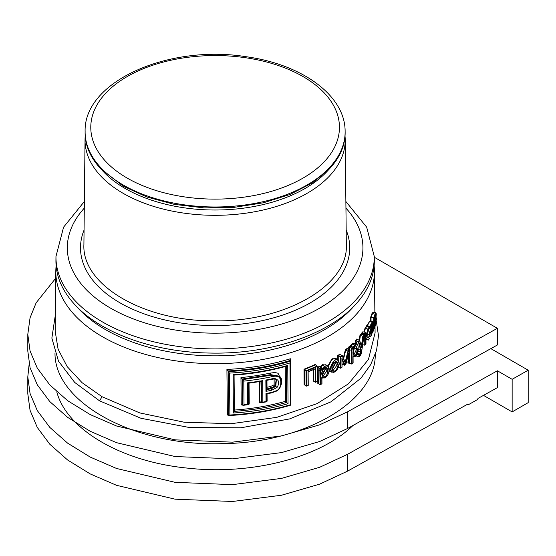 <?xml version="1.0" encoding="UTF-8"?>
<svg xmlns="http://www.w3.org/2000/svg" width="556" height="556" viewBox="0 0 556 556"><rect width="100%" height="100%" fill="white"/><g stroke="black" fill="none" stroke-linecap="round" stroke-linejoin="round"><path stroke-width="0.83" d="M54.995 353.095C54.453 403.03 135.873 446.927 222.886 443.612C304.542 442.833 375.592 401.328 375.272 354.575M56.782 391.82C66.623 429.705 122.035 461.932 188.088 468.18C251.854 475.241 320.59 457.428 352.997 425.465M84.373 201.487L63.579 227.161L55.968 256.462L55.927 260.625C55.864 276.158 62.126 290.795 74.719 304.521C100.615 333.113 154.262 352.344 210.14 353.06C269.382 354.499 328.13 334.879 355.52 304.521C368.114 290.795 374.383 276.158 374.32 260.625L374.271 256.462L366.668 227.161L345.874 201.487M375.022 326.553L375.091 332.829L368.447 359.461L348.536 383.765L317.066 403.635L276.777 417.347L231.143 423.721L184.126 422.206L139.799 412.927L102.019 396.706L82.01 382.639L67.165 366.585L58.102 349.21L55.169 331.188L55.815 271.133A159.315 91.976 0 0 0 102.471 336.741A159.315 91.976 0 0 0 276.54 356.57A159.315 91.976 0 0 0 374.431 271.133A159.315 91.976 0 0 0 374.112 265.879M56.128 265.879A159.315 91.976 0 0 0 55.815 271.133M326.497 365.188L322.452 364.646L319.874 367.057L319.867 366.14L317.601 367.259L317.83 383.751L318.331 383.508M354.895 343.247L352.177 343.657L350.329 346.506L350.322 345.575L348.688 347.048L348.786 349.675L349.258 349.675M356.994 339.41L356.869 338.958L357.063 339.445L355.84 340.779L355.312 340.654L356.153 343.65M355.312 340.654L356.869 338.958L357.063 339.445L359.482 340.154L358.238 341.502L358.773 341.627L361.198 350.176L360.045 354.54L359.364 355.131L359.294 356.438L360.17 355.652C360.538 355.645 361.011 354.374 361.574 351.83L363.944 334.775L361.449 334.163L360.378 335.539L359.968 335.303L359.28 340.091M361.282 333.913L359.968 335.303M355.986 355.513L355.944 356.333L356.424 356.028L358.822 356.743L359.294 356.438L358.822 356.743L358.926 354.818L359.364 355.131M364.382 332.127L365.361 328.547L366.522 326.65L369.101 327.136L367.926 329.069L368.287 329.34L365.904 337.7L365.674 332.425L363.151 331.849L362.178 333.197L361.727 333.023L361.734 334.232M365.917 336.144L367.926 329.069L365 328.269L363.965 332.029M366.383 326.226L365 328.269M372.944 312.382L372.033 313.41L370.609 317.365L370.643 321.264M340.182 354.596L339.931 354.04L337.749 355.59L337.777 359.468M349.606 361.157L349.515 349.78L347.264 348.911L345.742 350.183L345.339 349.891L343.351 357.911M336.29 358.724L332.036 358.759L327.852 366.015M329.055 371.088L330.472 371.512M369.726 321.139L366.988 325.489L366.856 326.713M366.835 336.297L367.467 336.095M234.152 410.071C252.132 408.813 269.257 405.887 285.527 401.293L285.249 366.536M281.642 380.916L278.049 373.25L274.935 372.499L270.258 373.104A159.475 92.074 180 0 1 240.963 377.559L241.214 404.949L242.59 404.817M266.407 401.057L267.123 401.168L267.054 393.148M274.129 378.983L274.143 384.822L270.425 386.559L267.005 387.261L266.943 379.665M324.697 367.933L324.899 369.504L322 374.841M353.936 348.237L353.039 352.511M334.775 362.164L334.934 363.485L332.099 369.149M285.527 401.293L286.528 402.454C270.744 406.999 253.376 409.967 234.417 411.357L234.069 374.89L233.054 374.674A162.818 94.006 0 0 0 287.751 365.375L288.057 403.67A163.228 94.242 180 0 1 233.43 413.011L233.054 374.674M233.43 413.011L234.423 411.433L233.937 375.105C252.424 373.84 270.028 370.845 286.757 366.119L286.236 366.015L287.751 365.375M286.236 366.015L286.528 402.454L288.057 403.67M290.288 404.803L289.954 362.943A162.804 93.992 180 0 1 229.475 373.097L229.899 414.998A163.249 94.249 0 0 0 290.288 404.803L290.774 404.851M262.675 380.638L262.863 402.141A163.151 94.193 0 0 0 266.039 401.557L265.97 393.544A163.068 94.145 0 0 0 271.592 392.411L276.186 390.792C282.107 388.859 282.184 376.711 277.166 376.454C275.88 376.03 273.969 376.141 271.432 376.787A162.901 94.047 180 0 1 243.799 381.117L244.014 404.775A163.151 94.193 0 0 0 247.691 404.365L247.496 382.855A162.922 94.061 0 0 0 262.675 380.638L261.264 381.138L261.667 381.291L248.317 383.244L248.608 404.643L243.021 405.359L244.014 404.775M271.453 378.935C273.476 377.934 275.637 378.4 277.951 380.311C279.056 382.417 278.737 384.815 276.992 387.497L271.613 390.242A163.04 94.131 180 0 1 265.956 391.382L265.858 380.054A162.922 94.061 0 0 0 271.453 378.935L271.064 379.255M317.226 381.374L317.115 366.619A162.95 94.075 180 0 1 306.474 371.158L306.585 385.906A163.103 94.166 0 0 0 308.094 385.308L307.989 371.797A162.964 94.082 0 0 0 315.711 368.503L315.815 382.021A163.103 94.166 0 0 0 317.226 381.374L317.163 366.07L317.115 366.619L317.163 366.07L305.995 370.824L306.474 371.158M321.799 377.559L324.829 377.788C330.938 374.973 329.805 362.686 324.746 366.633L321.604 370.185L321.59 368.419A162.991 94.103 180 0 1 320.346 369.031L320.541 384.418A163.151 94.193 0 0 0 321.841 383.772L321.799 377.559L322.146 378.101L325.1 377.642M327.734 370.637C327.922 376.53 322.174 379.553 321.771 373.75C321.674 367.905 327.366 364.882 327.734 370.637L327.255 370.63L322.793 376.245L321.806 373.722M351.941 348.313L352.115 363.68A163.151 94.193 0 0 0 353.067 362.825L353.018 356.625L355.194 356.354C359.204 352.775 359.113 340.696 355.11 345.2L352.858 349.244L352.845 347.493A162.991 94.103 180 0 1 351.941 348.313L351.455 348.098L351.538 350.44L352.011 350.37M357.23 348.702C357.16 353.164 354.443 359.489 352.984 352.803C354.367 345.603 355.777 344.24 357.23 348.702L356.771 348.779L353.762 355.228L353.039 352.692C354.297 347.146 355.263 344.949 355.923 346.117L356.771 348.779L354.394 348.028L353.067 353.387M363.263 336.408A162.991 94.103 180 0 0 364.055 335.393L363.944 334.775L362.853 336.171L363.263 336.408L361.615 347.667L359.676 340.64A162.991 94.103 180 0 1 358.773 341.627M365.132 333.968A162.991 94.103 180 0 0 365.862 332.954L365.674 332.425L364.68 333.795L365.132 333.968L365.216 344.789A163.103 94.166 0 0 0 365.952 343.782L365.911 338.444L368.565 339.869A163.103 94.166 0 0 0 369.462 338.389L366.619 336.978L369.114 327.991A162.991 94.103 180 0 1 368.287 329.34M372.979 331.133L373.139 324.183C372.867 320.923 371.922 321.674 370.31 326.448L370.317 327.797L371.651 324.391C372.395 323.328 372.715 323.599 372.61 325.204L372.617 325.684A163.033 94.131 180 0 1 372.374 326.198C370.56 329.937 369.719 332.801 369.851 334.781C370.122 337.464 370.991 336.505 372.471 331.904L372.735 330.66L372.749 332.14A163.103 94.166 0 0 0 373.222 331.091L373.145 324.134C373.097 322.209 372.847 321.34 372.409 321.521L369.948 326.198L370.303 326.476M372.624 326.838L372.631 327.602C372.353 331.098 371.936 333.218 371.38 333.941L370.498 333.551L372.193 327.748A163.047 94.138 0 0 0 372.624 326.838L372.207 327.262L372.624 326.838M375.55 324.933L376.447 318.664L375.988 317.559L376.28 314.209C376.127 312.576 375.828 312.611 375.39 314.3A162.991 94.103 180 0 1 374.084 317.956L374.181 328.784A163.103 94.166 0 0 0 375.55 324.933L375.217 325.177L375.55 324.933M375.043 315.773L375.376 315.523C375.766 314.418 375.946 314.446 375.925 315.606L375.404 319.005A163.04 94.131 180 0 1 374.591 321.368L374.556 317.893A163.005 94.11 0 0 0 375.376 315.523L374.584 320.124M375.085 320.402L375.418 320.152C375.793 318.845 376.016 318.803 376.085 320.027L375.508 323.87A163.096 94.159 180 0 1 374.633 326.421L374.598 322.522A163.054 94.138 0 0 0 375.418 320.152L375.085 320.402C375.439 319.2 375.647 319.123 375.696 320.186L374.633 325.177M339.111 363.221C337.694 359.391 336.519 358.321 335.574 360.017C335.087 358.822 329.798 365.862 330.653 368.558C331.793 372.395 333.364 373.305 335.351 371.297C336.95 371.193 339.855 364.222 339.111 363.221L339.111 363.221M337.944 364.465C338.625 364.27 336.651 370.692 334.684 370.984C332.78 371.283 331.856 370.365 331.911 368.253C331.571 367.043 332.405 365.07 334.406 362.331C336.873 361.268 338.055 361.977 337.944 364.465L337.464 364.486L332.954 370.664L331.911 368.253M338.423 367.273L340.411 368.204L340.328 356.827L338.229 355.84L340.063 354.54L342.19 355.506L340.328 356.827L340.807 357.077L340.891 367.898A163.103 94.166 0 0 0 341.982 367.127L341.912 358.127L344.956 364.938A163.103 94.166 0 0 0 345.846 364.256L348.633 353.164L348.695 361.977A163.103 94.166 0 0 0 349.689 361.15M348.376 351.357A162.991 94.103 180 0 0 349.613 350.329L349.515 349.78L347.973 351.065L348.376 351.357L345.387 363.263L342.322 356.007A162.991 94.103 180 0 1 340.807 357.077M290.906 405.046L290.566 361.532L289.905 360.559C271.14 366.328 250.554 369.782 228.141 370.928L228.933 415.534C250.784 414.435 271.439 410.947 290.885 405.074M289.773 360.156L290.364 358.752A159.377 92.018 180 0 1 226.917 369.399L228.141 370.928L228.579 414.7L228.676 415.346L229.899 414.998M289.954 362.943L290.434 361.136C271.509 366.946 250.777 370.421 228.238 371.575L229.475 373.097M226.917 369.399L227.369 415.04L228.321 414.505M248.608 404.643L248.386 383.021L247.496 382.855M260.952 381.409L261.452 402.641L266.831 401.821L266.762 393.808L271.432 392.918L276.318 391.181C282.107 388.429 282.789 378.56 280.154 376.878L271.036 375.251L242.472 379.665L243.799 381.117M261.264 381.138L261.452 402.641L262.863 402.141M266.039 401.557L266.831 401.821M266.706 393.655L265.97 393.544M280.154 376.878L279.682 376.266L270.647 374.64L242.277 379.025L242.701 405.185L242.201 404.372M240.963 377.559L242.277 379.025L242.513 404.546L241.214 404.949M248.581 404.532L247.691 404.365M248.351 403.899L249.227 404.059L249.032 382.549M259.548 381.013L259.728 402.516L260.729 401.87M266.671 389.631L266.588 380.387L271.293 379.435C274.435 378.754 276.123 378.949 276.346 379.998L275.776 386.462L271.217 388.707L266.671 389.631L265.956 391.382M266.588 380.165L265.858 380.054M276.123 379.734L275.352 385.857L270.821 388.102L266.31 389.019M274.143 384.822L276.992 387.497M266.706 387.629L267.005 387.261M313.57 369.58L313.66 381.048L315.335 382.271L317.281 381.374M315.509 364.903L315.502 364.312A159.537 92.108 180 0 1 304 369.212L304.473 369.538L304.591 384.849L306.113 386.135L305.995 370.824L304.473 369.538L315.454 364.861L317.163 366.07M306.113 386.135L308.094 385.308M308.177 385.315L307.989 371.797M308.08 371.804L315.711 368.503L315.238 368.753L315.335 382.271M313.097 369.789L313.181 381.298L313.688 381.068M304 369.212L304.118 385.079L304.625 384.884M325.135 367.759L325.378 369.511L322.126 375.293M329.02 370.053L327.644 365.869L324.516 366.216L321.632 369.212L321.618 367.863L319.853 368.739L320.061 384.676L321.882 383.779L321.834 377.934M321.854 377.948L324.76 377.948C332.279 372.346 328.047 365.174 327.644 365.869L325.733 364.743L322.682 365.07L324.746 366.633M321.632 369.212L321.604 370.185L321.632 369.212M321.618 367.863L321.59 368.419L321.618 367.863L319.839 366.696L318.095 367.551L320.346 369.031M317.601 367.259L318.095 367.551L318.206 369.907L320.444 371.116M320.061 384.676L320.541 384.418L320.061 384.676L318.303 383.487L317.83 383.751L318.303 383.487L318.206 369.907L317.726 369.9M319.839 366.696L319.867 366.14L319.839 366.696M348.688 347.048L349.168 347.264L350.433 346.124L352.733 346.944L352.845 347.493L352.733 346.944L351.455 348.098L349.168 347.264L349.258 349.606L351.538 350.44L351.642 364.02L352.115 363.68L351.642 364.02L349.363 363.186L348.89 363.527L349.286 363.172M352.914 356.994L355.138 356.5C357.619 354.436 358.37 349.634 358.092 346.152C357.619 344.338 357.195 343.573 356.834 343.865L354.811 344.817L352.977 347.702L352.858 349.244L352.747 348.285M350.433 346.124L350.322 345.575L350.433 346.124M349.349 361.539L349.363 363.186L348.89 363.527L348.876 361.928M354.374 347.389L354.394 348.028L353.936 348.105M356.702 343.823L355.84 340.779L358.238 341.502L360.733 350.28L359.739 354.172L358.926 354.818L356.521 354.102L356.417 356.028L355.944 356.333L356.417 356.028M359.683 340.404L360.378 335.539L362.853 336.171L361.303 346.77L361.615 347.667L361.303 346.77M359.482 340.154L359.676 340.64L359.482 340.154M358.14 349.029L358.293 349.599L361.198 350.176M357.605 351.183L358.057 351.197L358.293 349.599L357.828 349.696M361.449 334.163L361.337 333.544L361.449 334.163M362.185 334.344L362.178 333.197L364.68 333.795L364.771 345.179L365.216 344.789L364.771 345.179L362.7 344.678M365.73 338.819L365.911 338.444L365.73 338.819L368.204 340.154L368.565 339.869L365.639 339.64M366.494 336.637L369.462 338.389M369.101 327.136L369.114 327.991L369.101 327.136M365.709 336.832L365.904 337.7L365.709 336.832M362.964 331.661L361.727 333.023M366.522 326.65L366.494 325.802L366.522 326.65M372.332 332.564L372.749 332.14L372.325 332.558M366.988 325.489L367.28 325.948L369.872 326.414L369.886 328.367L370.317 327.797L369.886 328.367L369.073 328.221M371.971 323.926L372.193 325.552L372.617 325.684M371.213 325.406L372.047 325.865C370.199 329.645 369.323 332.662 369.42 334.907L369.921 336.533C370.491 335.796 370.525 338.277 372.478 331.925L372.708 330.834M372.325 331.376L372.735 330.66L372.325 331.376M366.849 325.885L367.28 325.948L367.287 326.796M376.002 317.497L376.287 314.182L375.752 312.548L373.674 317.83L373.778 329.215L374.181 328.784L373.194 329.138M375.752 312.548L373.055 312.319L371.019 317.497L374.084 317.956M370.609 317.365L371.019 317.497L371.054 321.326M375.759 317.108L375.988 317.559L375.759 317.108M374.299 317.942L374.598 321.271M374.32 320.861L374.591 321.368L374.32 320.861M374.369 325.906L374.633 326.421L374.369 325.906M339.021 362.095L337.631 359.391L334.601 360.01L330.167 368.565L331.64 372.159L334.768 371.672M329.096 370.574L331.64 372.159C336.026 372.207 338.548 369.191 339.195 363.089C338.785 360.42 338.263 359.19 337.638 359.391L335.56 358.363L331.946 359.426L328.29 366.453M335.198 361.921L335.414 363.464L332.217 369.615M342.19 355.506L345.047 362.019M337.749 355.59L338.229 355.84L338.263 359.871M340.411 368.204L340.891 367.898L340.411 368.204M341.919 359.183L342.058 367.182L340.675 368.155M342.03 363.436L342.385 364.263L344.553 365.202L341.87 359.19L341.912 358.127M344.553 365.202L344.956 364.938L344.553 365.202M348.341 354.353L348.633 353.164M348.174 355.208L348.223 362.303L348.695 361.977L348.223 362.303L346.562 361.643M343.664 358.592L345.742 350.183L347.973 351.065L345.144 362.303L345.387 363.263L345.144 362.303M345.853 361.386L344.769 361.039M340.063 354.54L339.931 354.04L340.063 354.54M347.18 348.841L347.173 348.362L347.264 348.911L347.173 348.362L345.339 349.891M342.385 364.263L341.982 364.534L342.385 364.263M374.285 257.233L497.384 328.304L497.384 344.991L347.576 428.488L319.665 441.499L281.524 452.591L232.477 458.846L175.057 456.539L116.538 442.68L90.211 431.275L67.623 417.361L49.797 401.585L37.259 384.759L30.059 367.683L27.8 351.072L27.8 334.385L30.059 317.81L36.133 302.818L55.739 278.202M497.384 328.304L347.576 411.801L319.665 424.812L281.524 435.911L232.477 442.159L175.057 439.852L116.538 425.993L90.211 414.588L67.623 400.674L49.797 384.905L37.259 368.072L30.059 350.996L27.8 334.385M376.329 321.041L378.476 335.699L376.579 350.356L370.692 364.639L360.955 378.198L330.987 401.828L289.641 418.911L240.943 427.786L189.728 427.571L141.002 418.286L99.594 400.869L74.706 382.431L58.456 361.073L51.861 338.124L55.343 315.009M490.851 348.633L528.2 370.199L512.145 379.303L497.384 370.782L347.576 454.28L319.665 467.29L281.524 478.389L232.477 484.637L175.057 482.33L116.538 468.472L90.211 457.067L67.623 443.153L49.797 427.383L37.259 410.55L30.059 393.474L27.8 376.864L29.162 363.978M27.8 376.864L27.8 393.711L30.059 410.321L37.259 427.397L49.797 444.23L67.623 460L90.211 473.914L116.538 485.318L175.057 499.177L232.477 501.484L281.524 495.236L319.665 484.137L347.576 471.127L467.422 404.33L467.985 404.942L467.137 404.49M497.384 370.782L497.384 387.629L477.952 398.464L477.931 399.298L467.985 404.942M483.498 395.372L512.145 411.913L528.2 402.641L528.2 370.199M512.145 379.303L512.145 411.913M74.719 304.521L78.452 308.552A154.964 89.467 180 0 0 105.543 329.645A154.964 89.467 0 0 0 351.788 308.552L355.52 304.521M85.11 132.634C85.061 145.318 90.176 157.272 100.455 168.482L123.189 186.177L146.916 197.005L174.341 204.372L203.969 207.881L234.201 207.346L263.398 202.794L289.989 194.468L312.521 182.82L329.784 168.482C340.07 157.272 345.186 145.318 345.137 132.634L345.123 131.466A130.007 75.06 180 0 1 265.24 201.182A130.007 75.06 180 0 1 123.196 185.002A130.007 75.06 180 0 1 85.117 131.466L85.11 132.634M85.214 136.185A130.09 75.109 0 0 0 85.033 139.744A130.09 75.109 0 0 0 123.133 193.314A130.09 75.109 0 0 0 265.275 209.508A130.09 75.109 0 0 0 345.213 139.744A130.09 75.109 0 0 0 345.026 136.185M100.455 168.482L102.985 171.206A127.15 73.413 180 0 0 125.211 188.512A127.15 73.413 0 0 0 327.262 171.206L329.784 168.482M84.303 208.125A147.806 85.332 0 0 0 110.609 308.177A147.806 85.332 0 0 0 302.763 316.552A147.806 85.332 0 0 0 345.943 208.125M84.067 230.073A134.621 77.722 0 0 0 215.123 325.559A134.621 77.722 0 0 0 346.18 230.073M55.968 256.462A159.155 91.886 0 0 0 102.582 322A159.155 91.886 0 0 0 276.478 341.815A159.155 91.886 0 0 0 374.271 256.462M290.385 361.08L290.364 358.752M227.369 415.04A159.864 92.296 0 0 0 228.62 414.978M248.601 404.142L249.227 404.059M259.728 402.516L261.25 402.259M271.592 392.411L271.203 392.738M271.432 376.787L270.258 373.104M271.613 390.242L270.425 386.559M321.799 373.472L321.861 372.409M324.482 367.947L326.268 367.863L327.255 370.63L324.899 369.504M322.549 377.955L322.146 378.101L322.549 377.955M322.369 368.913L321.709 368.51M322.452 364.646L322.682 365.07L320.166 367.502M353.553 356.896L354.902 356.535M355.11 345.2L352.469 344.032L350.669 346.881M353.401 347.875L352.9 347.674M352.177 343.657L352.469 344.032L354.443 343.108L356.834 343.865M360.934 351.899L358.057 351.197L356.73 353.991L359.398 355.117M360.045 354.54L357.015 353.109M370.31 326.448L367.356 325.733L369.768 321.139L372.409 321.521M372.61 325.204L371.29 325.218M371.074 325.719L372.374 326.198M369.851 334.781L366.842 334.427M367.009 335.713L369.921 336.533M372.631 327.602L372.214 327.741C371.957 330.973 371.575 332.926 371.047 333.614L370.595 334.142M371.38 333.941L370.518 333.524M375.39 314.3L372.033 313.41M376.134 317.413L375.814 317.052M375.404 319.005L374.57 318.644M375.314 315.745L375.925 315.606M376.085 320.027L375.425 320.166M375.508 323.87L374.612 323.502M330.653 368.558L328.909 367.85M334.886 361.984L336.422 361.803L337.464 364.486L334.934 363.485M347.576 428.488L347.576 411.801M102.019 396.706L99.594 400.869M347.576 471.127L347.576 454.28M85.033 139.744L83.907 244.612C81.774 284.394 142.086 320.541 211.016 320.798C282.837 323.231 348.737 286.131 346.332 244.612L345.213 139.744M127.206 178.094A124.329 71.78 180 0 1 182.945 57.998A124.329 71.78 180 0 1 335.212 145.915A124.329 71.78 180 0 1 127.206 178.094M374.431 271.133L374.869 312.472M317.24 366.251L317.351 381.437L315.544 382.271M306.3 386.149L308.239 385.384L308.135 371.86L315.44 368.753M322.793 376.245L321.882 373.597C323.543 365.382 326.817 368.135 326.268 367.863M321.917 377.906L321.966 383.835L320.277 384.669M321.702 368.058L321.715 369.504M351.941 363.937L353.116 362.873L353.074 356.862M352.893 347.236L352.907 348.772M359.079 356.702L360.121 355.791C360.879 354.304 360.677 356.097 361.608 351.802L364.104 335.198M361.553 347.166L359.676 340.369M365.111 345.005L365.973 343.816L365.938 338.611M368.517 340.015L369.559 338.291M369.511 338.131L366.564 336.658M366.661 336.887L369.191 327.769M365.89 332.773L365.924 337.388M373.229 331.119L372.701 332.3M370.268 327.977L371.908 323.898M372.569 327.004L372.172 327.845C371.505 328.798 370.949 330.681 370.518 333.489L370.532 334.149M375.912 317.003L376.454 318.637L375.536 325.003L374.139 328.93M375.404 315.03L374.563 317.914M374.64 326.316L374.605 322.536L375.557 319.408M332.954 370.657L332.954 370.664C332.564 370.817 332.252 369.969 332.001 368.114C331.48 365.09 335.734 360.274 336.422 361.803M344.803 365.16L345.867 364.347M345.874 364.333L348.508 353.859M348.508 362.234L349.752 361.198L349.668 350.058M345.325 362.609L342.315 355.638M345.123 131.466C345.345 95.382 301.658 64.135 245.745 56.663C168.697 44.271 83.643 81.398 85.117 131.466"/></g></svg>
